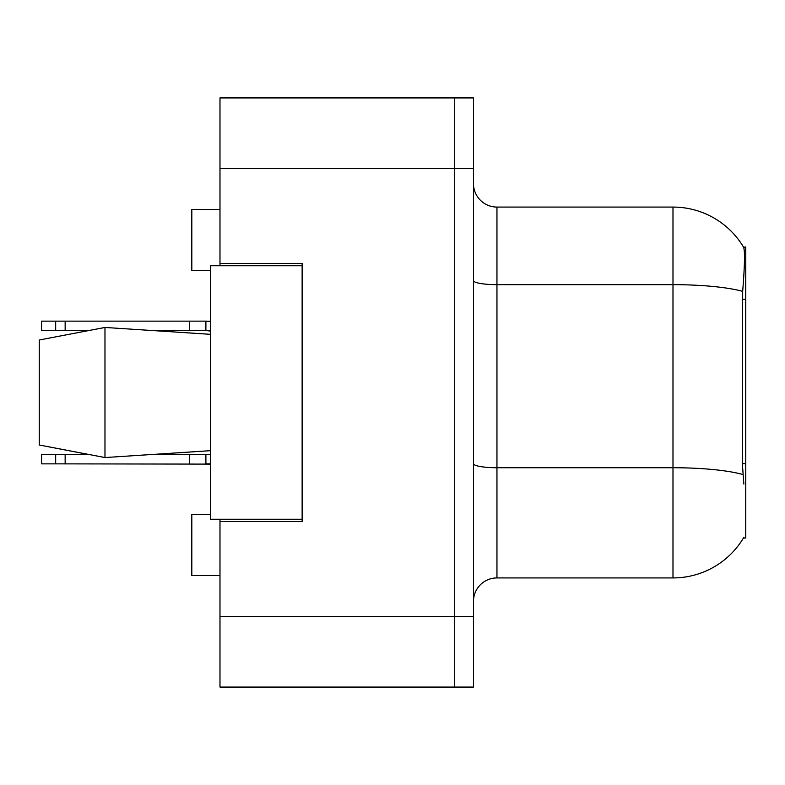 <?xml version="1.0" encoding="UTF-8"?>
<svg xmlns="http://www.w3.org/2000/svg" width="785" height="785" viewBox="0 0 785 785"><rect width="100%" height="100%" fill="white"/><g stroke="black" fill="none" stroke-linecap="round" stroke-linejoin="round"><path stroke-width="1.18" d="M219.986 519.248L219.986 687.071L454.701 687.071L454.701 616.657L454.701 687.071L473.473 687.071L473.473 616.657L454.701 616.657L454.701 168.343L454.701 616.657L219.986 616.657M473.473 616.657L473.473 97.929L219.986 97.929L219.986 265.752M454.701 97.929L454.701 168.343L454.701 97.929M219.986 263.407L302.137 263.407L302.137 521.593L219.986 521.593M496.954 577.927L672.99 577.927A82.15 82.15 0 0 0 743.856 537.323L743.444 538.029L745.75 538.029L745.75 246.971L743.621 247.265A82.15 82.15 0 0 0 672.99 207.073A82.15 82.15 0 0 1 743.444 246.971A82.15 82.15 0 0 0 672.99 207.073L496.954 207.073A23.471 23.471 0 0 1 473.473 183.602A23.471 23.471 0 0 0 496.954 207.073L496.954 577.927A23.471 23.471 0 0 0 473.473 601.398M210.596 514.558L191.815 514.558L191.815 575.582L219.986 575.582M210.596 270.442L191.815 270.442L191.815 209.418L219.986 209.418M743.856 484.041L742.345 463.65L742.679 291.372C744.72 265.84 745.024 251.141 743.621 247.265A82.15 82.15 0 0 0 672.99 207.073L672.99 284.661L496.954 284.661A23.471 4.072 0 0 1 473.473 280.579M210.596 463.827L205.896 463.856L205.896 454.466L152.712 454.466L210.596 450.668L104.974 457.547L39.25 444.997L88.469 454.466L41.595 454.466L41.595 463.856L55.676 463.856L55.676 454.466M39.25 340.003L104.974 327.453L39.25 340.003L39.25 444.997L104.974 457.547L210.596 450.668M104.974 327.453L210.596 334.332L104.974 327.453L104.974 457.547M302.137 519.248L210.596 519.248L210.596 265.752L302.137 265.752M205.896 454.466L210.596 454.662M210.596 464.112L55.676 463.856M189.47 463.856L189.47 454.466M65.155 463.856L65.155 454.466M210.596 330.505L152.712 330.534M210.596 330.877L205.896 330.534L210.596 331.074L205.896 330.534L210.596 331.074L205.896 330.534L210.596 331.074L205.896 330.534L210.596 331.074L205.896 330.534L210.596 331.074L205.896 330.534L210.596 331.074L205.896 330.534L210.596 331.074L205.896 330.534L210.596 331.074L205.896 330.534L210.596 331.074L205.896 330.534L210.596 330.789L205.896 330.534L210.596 330.789L205.896 330.534L210.596 330.789L205.896 330.534L210.596 330.789L205.896 330.534L210.596 330.789L205.896 330.534L210.596 330.789L205.896 330.534L210.596 330.789L205.896 330.534L210.596 330.789L205.896 330.534L210.596 330.789L205.896 330.534L205.896 321.143L210.596 321.34M88.469 330.534L41.595 330.534L41.595 321.143L205.896 321.143M189.47 330.534L189.47 321.143M65.155 330.534L65.155 321.143M55.676 330.534L55.676 321.143M219.986 168.343L473.473 168.343M745.75 299.34L742.345 299.34M745.75 463.65L742.345 463.65M672.99 577.927L672.99 284.661A82.15 14.267 180 0 1 742.679 291.372M742.934 474.523A82.15 14.267 180 0 0 672.99 467.732L496.954 467.732A23.471 4.072 -0 0 1 473.473 463.66M210.596 464.2L205.896 463.856L210.596 464.396"/></g></svg>
